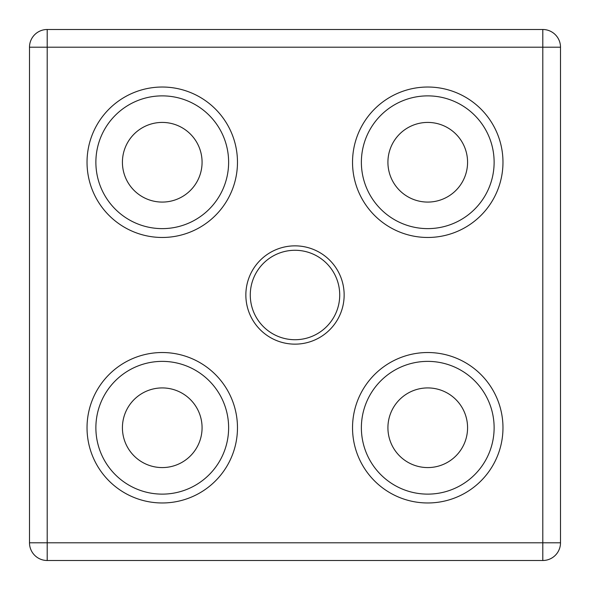 <?xml version="1.0" encoding="UTF-8"?>
<svg xmlns="http://www.w3.org/2000/svg" width="590" height="590" viewBox="0 0 590 590"><rect width="100%" height="100%" fill="white"/><g stroke="black" fill="none" stroke-linecap="round" stroke-linejoin="round"><path stroke-width="0.89" d="M250.278 295A44.722 44.722 0 0 1 295 250.278A44.722 44.722 0 0 1 339.722 295A44.722 44.722 0 0 1 295 339.722A44.722 44.722 0 0 1 250.278 295M344.147 295A49.147 49.147 0 0 0 270.427 252.439A49.147 49.147 0 0 0 270.427 337.561A49.147 49.147 0 0 0 344.147 295M228.625 427.75A66.375 66.375 0 0 1 162.25 494.125A66.375 66.375 0 0 1 95.875 427.75A66.375 66.375 0 0 1 162.25 361.375A66.375 66.375 0 0 1 228.625 427.75M494.125 427.75A66.375 66.375 0 0 1 427.75 494.125A66.375 66.375 0 0 1 361.375 427.75A66.375 66.375 0 0 1 427.75 361.375A66.375 66.375 0 0 1 494.125 427.75M494.125 162.25A66.375 66.375 0 0 1 427.75 228.625A66.375 66.375 0 0 1 361.375 162.25A66.375 66.375 0 0 1 427.75 95.875A66.375 66.375 0 0 1 494.125 162.25M228.625 162.25A66.375 66.375 0 0 1 162.25 228.625A66.375 66.375 0 0 1 95.875 162.25A66.375 66.375 0 0 1 162.25 95.875A66.375 66.375 0 0 1 228.625 162.25M560.5 47.2L542.8 47.2L542.8 542.8L560.5 542.8L560.5 47.2A17.7 17.7 0 0 0 542.8 29.5L47.2 29.5L47.2 47.2L29.5 47.2L29.5 542.8L47.2 542.8L47.2 560.5L542.8 560.5L542.8 542.8L47.2 542.8L47.2 47.2L542.8 47.2L542.8 29.5M542.8 560.5A17.7 17.7 0 0 0 560.5 542.8M29.5 542.8A17.7 17.7 0 0 0 47.2 560.5M202.075 427.75A39.825 39.825 0 0 1 142.338 462.243A39.825 39.825 0 0 1 142.338 393.257A39.825 39.825 0 0 1 202.075 427.75M467.575 162.25A39.825 39.825 0 0 1 407.838 196.743A39.825 39.825 0 0 1 407.838 127.757A39.825 39.825 0 0 1 467.575 162.25M202.075 162.25A39.825 39.825 0 0 1 142.338 196.743A39.825 39.825 0 0 1 142.338 127.757A39.825 39.825 0 0 1 202.075 162.25M467.575 427.75A39.825 39.825 0 0 1 407.838 462.243A39.825 39.825 0 0 1 407.838 393.257A39.825 39.825 0 0 1 467.575 427.75M47.2 29.5A17.7 17.7 0 0 0 29.5 47.2M237.475 162.25A75.225 75.225 0 0 0 124.638 97.107A75.225 75.225 0 0 0 124.638 227.393A75.225 75.225 0 0 0 237.475 162.25M502.975 162.25A75.225 75.225 0 0 0 390.138 97.107A75.225 75.225 0 0 0 390.138 227.393A75.225 75.225 0 0 0 502.975 162.25M502.975 427.75A75.225 75.225 0 0 0 390.138 362.607A75.225 75.225 0 0 0 390.138 492.893A75.225 75.225 0 0 0 502.975 427.75M237.475 427.75A75.225 75.225 0 0 0 124.638 362.607A75.225 75.225 0 0 0 124.638 492.893A75.225 75.225 0 0 0 237.475 427.75"/></g></svg>
